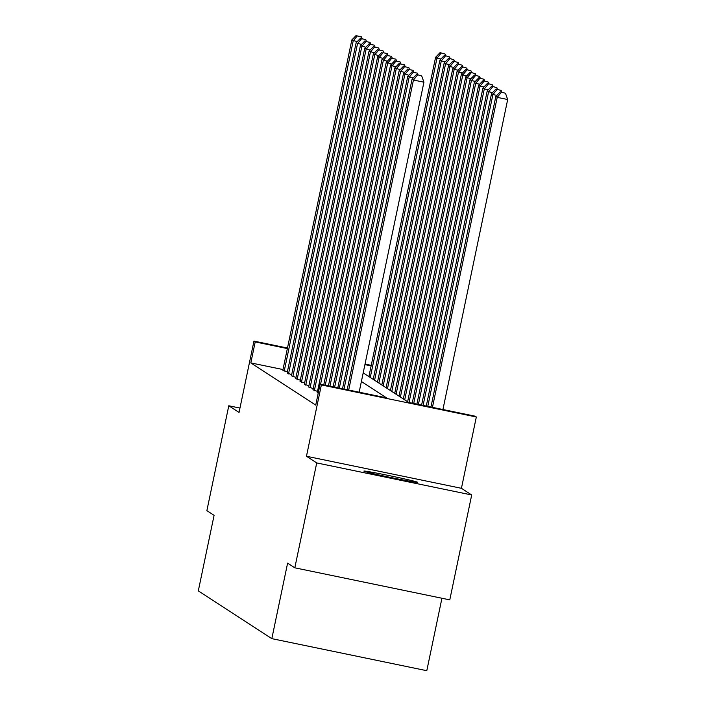 <?xml version="1.0" encoding="UTF-8"?>
<svg xmlns="http://www.w3.org/2000/svg" width="706" height="706" viewBox="0 0 706 706"><rect width="100%" height="100%" fill="white"/><g stroke="black" fill="none" stroke-linecap="round" stroke-linejoin="round"><path stroke-width="1.06" d="M363.961 471.167A27.446 0.768 -168.2 0 1 363.899 471.096A27.446 0.768 -168.2 0 1 389.959 475.765A27.446 0.768 -168.2 0 1 417.573 482.251A27.446 0.768 -168.2 0 1 417.625 482.322A27.446 0.768 -168.2 0 1 391.565 477.662A27.446 0.768 -168.2 0 1 363.961 471.167M239.961 408.077L228.788 405.765L239.052 412.436L253.948 341.104L287.466 348.04M294.817 567.818L316.729 462.924L471.696 494.977L449.784 599.871L294.817 567.818L287.607 563.132L271.828 638.648L198.315 590.86L214.086 515.345L206.876 510.65L228.788 405.765M363.202 372.865L408.695 402.438L475.076 416.169L476.329 416.981L321.371 384.929L320.109 384.117L386.5 397.849L361.393 381.522M471.696 494.977L461.433 488.305L476.329 416.981M441.93 598.247L426.795 670.7L271.828 638.648M317.515 391.38L312.952 389.827L381.955 59.551L387.294 61.263M308.91 385.794L304.348 384.232L373.342 53.956L378.69 55.677M300.306 380.199L295.735 378.637L364.737 48.361L370.076 50.082M291.693 374.604L287.13 373.042L356.133 42.766L361.472 44.487M282.974 369.547L250.824 362.902L315.732 405.094L320.109 384.117M287.395 371.806L282.832 370.253L351.826 39.968L357.174 41.689M295.999 377.401L291.437 375.839L360.431 45.563L365.779 47.284M304.604 382.996L300.041 381.434L369.044 51.159L374.383 52.879M313.208 388.591L308.646 387.029L377.648 56.754L382.987 58.466M318.203 393.242L317.259 392.624L386.253 62.349L391.592 64.061M250.824 362.902L255.201 341.925L253.948 341.104M461.433 488.305L306.466 456.252L316.729 462.924M306.466 456.252L321.371 384.929M365.037 364.084L371.232 365.364M287.36 348.57L255.201 341.925M371.118 365.902L364.923 364.614M284.209 371.144L353.203 40.869L357.28 35.927L361.472 36.791L357.28 35.927M356.318 35.3L351.826 39.968M362.037 38.389L361.472 36.791M440.932 59.013L436.97 58.192L370.271 377.463M368.894 376.563L435.593 57.292L440.076 52.623L445.23 54.115L440.076 52.623M441.047 53.25L436.97 58.192L435.593 57.292M445.23 54.115L445.795 55.712M288.516 373.942L357.51 43.666L361.587 38.724L365.77 39.589L361.587 38.724M360.616 38.098L356.133 42.766M366.335 41.186L365.77 39.589M292.813 376.739L361.816 46.464L365.885 41.522L370.076 42.386L365.885 41.522M364.923 40.895L360.431 45.563M370.641 43.984L370.076 42.386M445.239 61.81L441.276 60.99L374.577 380.26M373.2 379.36L439.9 60.089L444.383 55.421L449.537 56.912L444.383 55.421M445.345 56.048L441.276 60.99L439.9 60.089M449.537 56.912L450.101 58.51M449.545 64.608L445.574 63.787L378.884 383.058M377.498 382.158L444.198 62.887L448.689 58.219L453.843 59.71L448.689 58.219M449.651 58.845L445.574 63.787L444.198 62.887M453.843 59.71L454.408 61.307M297.12 379.537L366.114 49.261L370.191 44.319L374.383 45.184L370.191 44.319M369.229 43.693L364.737 48.361M374.948 46.781L374.383 45.184M453.843 67.405L449.881 66.585L383.181 385.855M381.805 384.955L448.504 65.684L452.987 61.016L458.141 62.507L452.987 61.016M453.958 61.643L449.881 66.585L448.504 65.684M458.141 62.507L458.706 64.105M301.418 382.334L370.421 52.059L374.498 47.117L378.681 47.982L374.498 47.117M373.527 46.49L369.044 51.159M379.246 49.579L378.681 47.982M458.15 70.203L454.187 69.382L387.488 388.653M386.103 387.753L452.802 68.482L457.294 63.814L462.448 65.305L457.294 63.814M458.256 64.44L454.187 69.382L452.802 68.482M462.448 65.305L463.012 66.902M305.724 385.132L374.727 54.856L378.795 49.914L382.987 50.779L378.795 49.914M377.834 49.288L373.342 53.956M383.552 52.376L382.987 50.779M462.448 73L458.485 72.18L391.786 391.451M390.409 390.55L457.109 71.28L461.6 66.611L466.754 68.103L461.6 66.611M462.562 67.238L458.485 72.18L457.109 71.28M466.754 68.103L467.319 69.7M310.031 387.929L379.025 57.654L383.102 52.712L387.285 53.577L383.102 52.712M382.131 52.085L377.648 56.754M387.85 55.174L387.285 53.577M466.754 75.798L462.792 74.977L396.092 394.248M394.716 393.348L461.415 74.077L465.898 69.409L471.052 70.9L465.898 69.409M466.869 70.035L462.792 74.977L461.415 74.077M471.052 70.9L471.617 72.497M314.329 390.727L383.332 60.451L387.4 55.509L391.592 56.374L387.4 55.509M386.438 54.883L381.955 59.551M392.157 57.971L391.592 56.374M471.061 78.595L467.098 77.775L400.399 397.046M399.014 396.145L465.713 76.875L470.205 72.206L475.359 73.698L470.205 72.206M471.167 72.833L467.098 77.775L465.713 76.875M475.359 73.698L475.923 75.295M320.577 384.214L387.629 63.249L391.706 58.307L395.898 59.172L391.706 58.307M390.745 57.68L386.253 62.349M396.463 60.769L395.898 59.172M475.359 81.393L471.396 80.572L404.697 399.843M403.32 398.943L470.019 79.672L474.503 75.004L479.656 76.495L474.503 75.004M475.473 75.63L471.396 80.572L470.019 79.672M479.656 76.495L480.221 78.092M323.763 384.867L390.559 65.146L395.898 66.858M325.263 385.185L391.936 66.046L396.013 61.104L400.196 61.969L396.013 61.104M395.042 60.478L390.559 65.146M400.761 63.566L400.196 61.969M328.449 385.838L394.857 67.944L400.205 69.656M329.949 386.147L396.242 68.835L400.311 63.902L404.503 64.767L400.311 63.902M399.349 63.275L394.857 67.944M405.067 66.364L404.503 64.767M333.135 386.809L399.164 70.741L404.503 72.453M334.635 387.117L400.54 71.633L404.617 66.699L408.809 67.564L404.617 66.699M403.655 66.073L399.164 70.741M409.374 69.162L408.809 67.564M479.665 84.191L475.703 83.37L409.03 402.508M407.627 401.74L474.326 82.47L478.809 77.801L483.963 79.293L478.809 77.801M479.771 78.428L475.703 83.37L474.326 82.47M483.963 79.293L484.528 80.89M483.963 86.988L480.001 86.167L413.716 403.479M412.216 403.161L478.624 85.267L483.116 80.599L488.27 82.09L483.116 80.599M484.078 81.225L480.001 86.167L478.624 85.267M488.27 82.09L488.834 83.687M488.27 89.777L484.307 88.965L418.402 404.441M416.902 404.132L482.93 88.065L487.414 83.396L492.567 84.888L487.414 83.396M488.384 84.023L484.307 88.965L482.93 88.065M492.567 84.888L493.132 86.485M337.821 387.779L403.47 73.539L408.809 75.251M339.321 388.088L404.847 74.43L408.924 69.497L413.107 70.362L408.924 69.497M407.953 68.87L403.47 73.539M413.672 71.959L413.107 70.362M492.576 92.574L488.614 91.762L423.088 405.412M421.588 405.103L487.228 90.862L491.72 86.194L496.874 87.685L491.72 86.194M492.682 86.82L488.614 91.762L487.228 90.862M496.874 87.685L497.439 89.283M342.507 388.75L407.768 76.336L413.116 78.048M344.007 389.059L409.153 77.228L413.222 72.294L417.414 73.159L413.222 72.294M412.26 71.668L407.768 76.336M417.978 74.757L417.414 73.159M496.874 95.372L492.912 94.56L427.774 406.382M426.265 406.074L491.535 93.66L496.027 88.991L501.181 90.483L496.027 88.991M496.989 89.618L492.912 94.56L491.535 93.66M501.181 90.483L501.745 92.08M347.193 389.712L412.075 79.134L413.451 80.025L423.927 82.196L421.711 75.957L416.558 74.465L421.711 75.957M359.16 392.192L423.927 82.196M348.693 390.03L413.451 80.025L417.528 75.092M416.558 74.465L412.075 79.134M442.927 409.515L507.685 99.52L497.218 97.357L432.451 407.353M430.951 407.044L495.841 96.457L500.325 91.789L505.478 93.28L500.325 91.789M501.295 92.415L497.218 97.357L495.841 96.457M505.478 93.28L507.685 99.52"/></g></svg>

